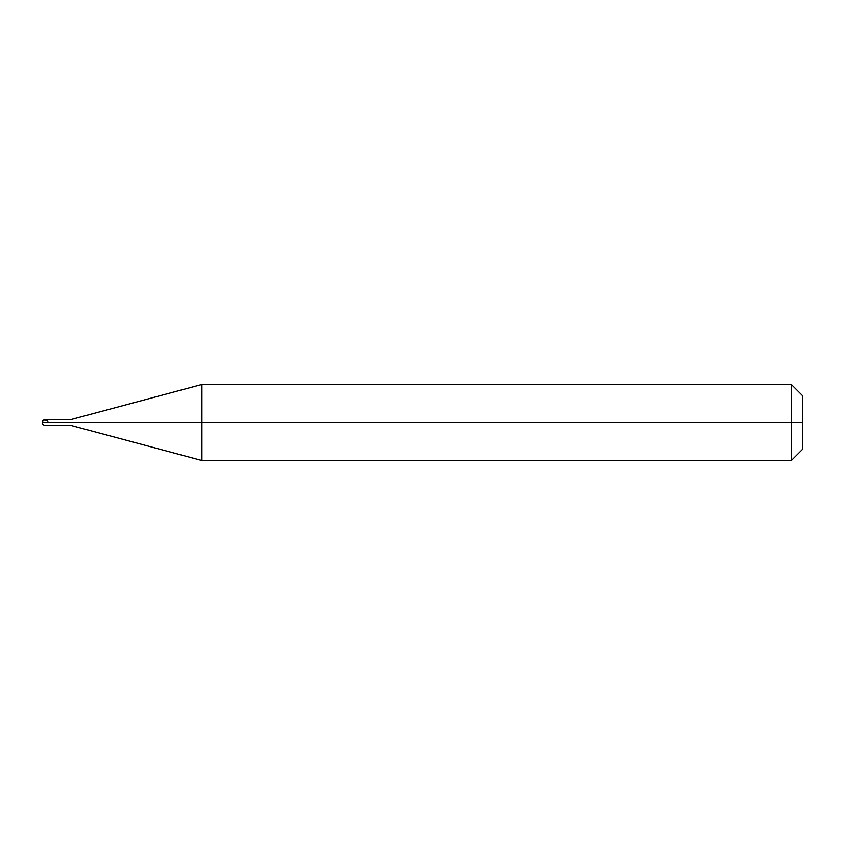 <?xml version="1.0" encoding="UTF-8"?>
<svg xmlns="http://www.w3.org/2000/svg" width="845" height="845" viewBox="0 0 845 845"><rect width="100%" height="100%" fill="white"/><g stroke="black" fill="none" stroke-linecap="round" stroke-linejoin="round"><path stroke-width="1.27" d="M45.102 422.5C45.102 426.176 45.102 426.176 45.102 422.5C45.102 426.176 45.102 426.176 45.102 422.5L47.954 422.5C47.954 426.176 47.954 426.176 47.954 422.5C47.954 418.824 47.954 418.824 47.954 422.5C47.954 426.176 47.954 426.176 47.954 422.5L70.684 422.5C70.684 426.176 70.684 426.176 70.684 422.5C70.684 426.176 70.684 426.176 70.684 422.5L201.955 422.5L201.955 460.525L201.955 422.5L201.955 460.525L201.955 422.5L791.342 422.5L791.342 460.525L791.342 384.475L791.342 422.5L791.342 384.475L791.342 422.5L802.75 422.5L802.75 449.117L802.75 395.882L802.75 422.5L201.955 422.5L201.955 384.475L201.955 422.5L201.955 384.475L201.955 422.5L70.684 422.5C70.684 418.824 70.684 418.824 70.684 422.5C70.684 418.824 70.684 418.824 70.684 422.5L47.954 422.5C47.954 418.824 47.954 418.824 47.954 422.5L45.102 422.5C45.102 418.824 45.102 418.824 45.102 422.5C45.102 418.824 45.102 418.824 45.102 422.5L42.25 422.5L45.102 422.5M802.75 449.117L791.342 460.525L201.955 460.525L70.684 425.352L45.102 425.352C43.38 425.172 42.43 424.222 42.25 422.5C43.253 419.68 45.155 419.289 47.954 421.349M802.75 395.882L791.342 384.475L201.955 384.475L70.684 419.648L45.102 419.648C43.38 419.828 42.43 420.778 42.25 422.5"/></g></svg>

